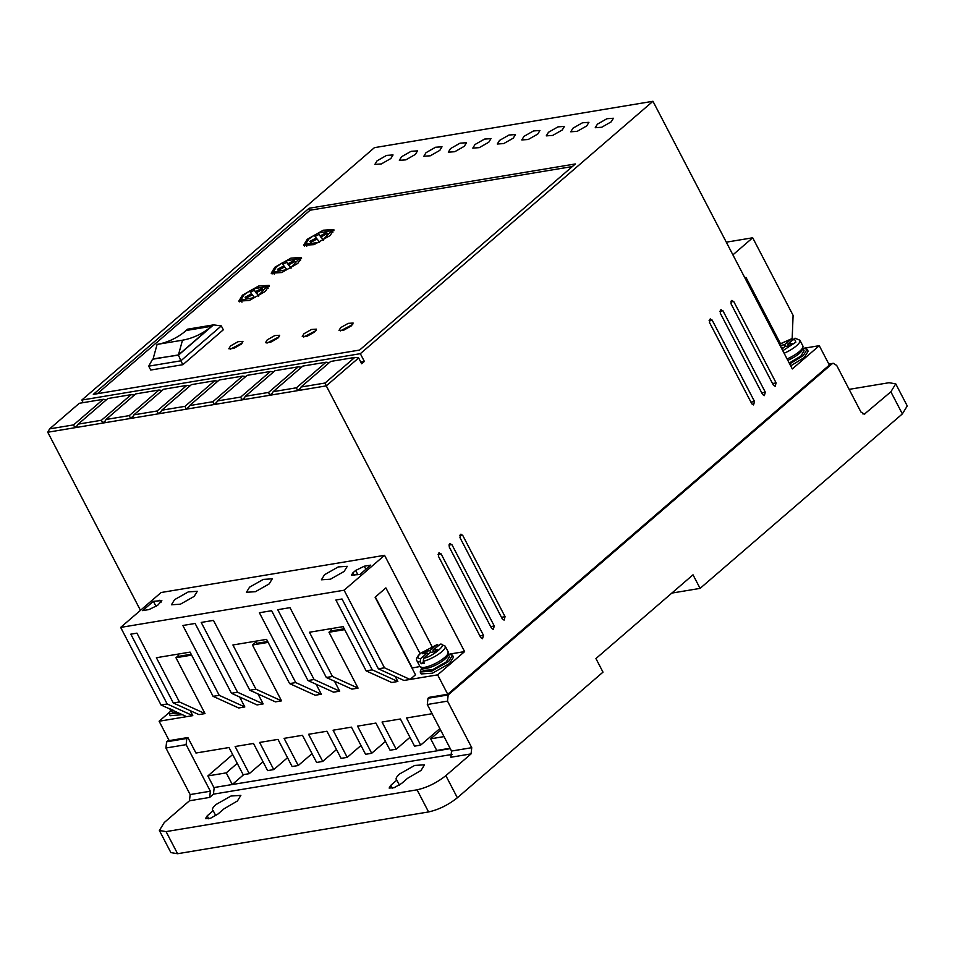 <?xml version="1.0" encoding="UTF-8"?>
<svg xmlns="http://www.w3.org/2000/svg" width="955" height="955" viewBox="0 0 955 955"><rect width="100%" height="100%" fill="white"/><g stroke="black" fill="none" stroke-linecap="round" stroke-linejoin="round"><path stroke-width="1.43" d="M788.52 345.949L787.612 344.23L795.038 338.177L799.884 340.231L802.845 345.913L801.902 350.855A14.791 4.107 152.5 0 1 799.526 353.302A14.791 4.107 152.5 0 1 787.803 360.322M430.8 652.372L429.893 650.653L425.309 651.417L422.611 653.733L427.195 652.969L420.57 658.687L420.212 661.815L421.227 663.749L424.283 663.236L423.28 661.302A15.937 4.417 152.5 0 0 441.795 651.716A15.937 4.417 152.5 0 0 445.221 646.141L448.182 651.835L447.238 656.765A14.791 4.107 152.5 0 1 444.875 659.213A14.791 4.107 152.5 0 1 424.509 668.607L419.913 666.542L411.963 668.034M399.405 785.07L396.826 780.116C395.286 779.053 396.23 777 399.644 773.956L414.649 765.444L424.498 764.812L421.071 770.387L407.546 778.325L401.554 783.494L394.057 787.744L389.139 788.054L390.846 785.273L396.826 780.116L396.23 779.519M215.77 815.642L213.18 810.688C211.64 809.625 212.583 807.572 215.997 804.528L231.003 796.016L240.851 795.384L237.425 800.959L223.9 808.897L217.907 814.066L210.41 818.316L205.492 818.638L207.199 815.845L213.18 810.688L212.583 810.103M803.167 348.193L807.142 349.267L803.239 355.63L789.678 363.903M790.68 365.849L804.253 357.576L808.157 351.201L807.142 349.267M179.492 713.385L169.214 713.779L170.611 709.899M182.321 714.674L170.217 715.713L169.202 713.779M448.504 654.103L452.491 655.178L448.587 661.54L431.684 671.174L420.188 671.986L421.597 668.106M452.491 655.178L453.494 657.112L449.59 663.486L432.436 673.203L421.203 673.932L420.188 671.986M586.728 125.917L588.925 122.336L582.455 122.789L572.952 128.209L570.756 131.79L577.214 131.336L586.728 125.917M562.244 129.987L564.441 126.406L557.971 126.872L548.468 132.279L546.272 135.873L552.73 135.407L562.244 129.987M611.212 121.834L613.408 118.253L606.95 118.718L597.436 124.138L595.24 127.719L601.71 127.254L611.212 121.834M537.761 134.07L539.957 130.489L533.487 130.942L523.985 136.362L521.788 139.943L528.246 139.49L537.761 134.07M513.265 138.141L515.461 134.56L509.003 135.025L499.501 140.433L497.292 144.026L503.763 143.56L513.265 138.141M488.781 142.223L490.977 138.642L484.519 139.096L475.005 144.515L472.809 148.097L479.279 147.643L488.781 142.223M464.297 146.294L466.494 142.713L460.035 143.178L450.521 148.586L448.325 152.179L454.795 151.714L464.297 146.294M439.813 150.377L442.01 146.795L435.54 147.249L426.037 152.669L423.841 156.25L430.299 155.796L439.813 150.377M415.33 154.447L417.526 150.866L411.056 151.332L401.554 156.739L399.357 160.333L405.815 159.867L415.33 154.447M390.834 158.53L393.042 154.949L386.572 155.402L377.07 160.822L374.873 164.403L381.332 163.95L390.834 158.53M449.507 543.765L451.87 544.541L494.272 626.003L493.305 629.417L491.574 628.33L449.172 546.869L450.139 543.467M460.298 534.466L462.65 535.242L505.064 616.703L504.085 620.105L502.366 619.031L459.952 537.57L460.931 534.155M731.351 300.67L733.703 301.446L776.117 382.907L775.138 386.309L773.419 385.235L731.005 303.762L731.984 300.359M720.559 309.969L722.923 310.745L765.325 392.207L764.346 395.621L762.627 394.534L720.225 313.073L721.192 309.659M709.768 319.28L712.132 320.056L754.534 401.518L753.567 404.92L751.836 403.846L709.434 322.384L710.413 318.97M438.715 553.076L441.079 553.852L483.481 635.314L482.514 638.716L480.795 637.642L438.381 556.18L439.36 552.766M174.574 599.668L188.29 591.897L197.291 591.312L194.163 596.409L180.447 604.181L171.446 604.766L174.574 599.668M324.545 574.695L338.261 566.924L347.262 566.339L344.134 571.436L330.418 579.219L321.417 579.792L324.545 574.695M249.553 587.182L263.27 579.41L272.271 578.826L269.143 583.923L255.439 591.694L246.438 592.279L249.553 587.182M804.098 350.783L800.947 356.012L789.224 363.043M171.148 710.102L172.234 712.191L177.905 712.657M449.435 656.706L446.283 661.922L432.352 669.825L423.196 670.374M230.525 345.961L238.022 341.711L242.94 341.389L241.233 344.17L233.736 348.432L228.806 348.742L230.525 345.961M242.522 342.845L230.239 349.232M267.245 339.849L274.754 335.587L279.672 335.277L277.965 338.058L270.468 342.308L265.538 342.63L267.245 339.849M279.254 336.721L266.97 343.12M303.976 333.725L311.473 329.475L316.403 329.165L314.696 331.946L307.188 336.196L302.269 336.518L303.976 333.725M315.986 330.609L303.702 337.008M340.708 327.613L348.205 323.363L353.135 323.041L351.416 325.834L343.919 330.084L339.001 330.406L340.708 327.613M352.705 324.497L340.434 330.896M307.224 239.323L323.303 230.203L333.832 229.534L330.179 235.503L314.088 244.623L303.559 245.292L307.224 239.323M333.928 230.716L331.719 230.43M318.886 234.464L315.126 236.47M274.849 267.245L290.941 258.125L301.47 257.444L297.805 263.413L281.725 272.533L271.196 273.214L274.849 267.245M301.565 258.626L299.357 258.339M286.524 262.374L282.764 264.392M242.486 295.155L258.578 286.034L269.107 285.366L265.442 291.335L249.362 300.455L238.822 301.123L242.486 295.155M269.203 286.548L266.994 286.261M254.161 290.296L250.401 292.302M319.507 242.307L305.576 244.241L308.752 239.072L314.171 235.24L316.881 239.096M276.389 266.982L281.809 263.162L283.933 265.884L277.487 269.298L278.192 270.361L284.709 266.899L286.858 269.656L273.214 272.163L276.389 266.982M244.014 294.904L249.446 291.072L251.559 293.806L245.125 297.22L245.817 298.282L252.347 294.82L254.496 297.578L240.851 300.073L244.014 294.904M450.283 748.636L214.732 787.421M232.662 754.546L207.868 775.926L213.932 787.565L232.292 784.509L243.8 774.577M190.188 710.639L192.779 715.629L159.115 721.228L169.202 740.626L187.872 737.523L195.954 753.029L229.009 747.526L243.143 774.684L249.267 773.669L235.133 746.512L253.493 743.456L267.627 770.613L273.751 769.587L259.617 742.441L277.977 739.385L292.123 766.531L298.235 765.516L284.101 738.358L302.472 735.302L316.606 762.46L322.73 761.433L308.584 734.288L326.956 731.232L341.09 758.377L347.214 757.363L333.08 730.205L351.44 727.149L365.574 754.307L371.698 753.28L357.564 726.134L375.924 723.078L390.058 750.224L396.182 749.209L382.048 722.052L400.408 718.996L414.554 746.153L420.666 745.127L406.532 717.981L432.102 713.719M187.872 737.523L186.798 738.454L166.6 741.808L165.919 748.016L190.152 794.572L189.472 800.779L164.26 822.53L159.378 830.492L166.075 831.614L417.06 789.821C427.16 787.553 436.757 782.825 445.842 775.651L471.066 753.889L471.746 747.693L447.513 701.137L448.182 694.93L831.972 363.891L833.249 363.294L836.687 365.443L860.921 411.999L864.371 414.16L890.86 391.801L895.742 383.838L889.033 382.716L849.138 389.365M190.152 794.572L210.351 791.206L186.118 744.649L186.798 738.454M210.351 791.206L209.67 797.413L189.472 800.779M214.135 787.947L213.454 794.154L209.67 797.413M471.066 753.889L450.867 757.255L451.536 751.048L471.746 747.693M448.182 694.93L427.983 698.296L427.303 704.504L451.536 751.048M427.983 698.296L429.058 697.365L447.728 694.261L437.641 674.863L403.965 680.461L378.371 668.822L342.021 599L335.897 600.015L372.247 669.837L366.123 670.864L391.729 682.503L397.853 681.488L372.247 669.837M232.292 784.509L226.24 772.87L207.868 775.926M237.246 763.367L226.24 772.87M447.728 694.261L829.358 365.085L819.271 345.686L804.456 348.145M395.251 676.498L397.853 681.488M344.66 629.632L328.974 632.246L358.053 688.113L351.941 689.128L326.335 677.489L289.986 607.655L277.738 609.696L314.088 679.518L307.976 680.545L333.57 692.184L339.694 691.169L314.088 679.518M334.501 681.202L339.694 691.169M316.141 684.258L321.334 694.225L315.21 695.24L289.604 683.601L266.588 639.373L232.913 644.983L255.94 689.2L249.816 690.226L213.466 620.392L201.219 622.433L237.568 692.256L231.456 693.282L257.05 704.921L263.174 703.907L237.568 692.256M268.14 642.381L252.454 644.983L281.534 700.851L275.422 701.865L249.816 690.226M257.981 693.939L263.174 703.907M239.621 696.995L244.814 706.963L238.69 707.977L213.084 696.338L190.069 652.11L156.393 657.72L179.421 701.949L173.297 702.964L136.947 633.141L130.823 634.156L167.173 703.978L161.049 705.005L186.655 716.644M191.633 655.118L175.947 657.72L205.015 713.588L198.903 714.603L173.297 702.964M444.015 736.603L430.693 738.824L436.745 750.463L450.08 748.242M430.693 738.824L440.685 730.205M890.86 391.801L902.368 413.909L907.25 405.947L895.742 383.838M902.368 413.909L700.087 588.387L693.02 574.815L595.932 658.556L602.999 672.141L457.361 797.759L445.842 775.651M168.82 739.886L166.6 741.808M371.698 753.28L385.474 741.402M360.978 745.485L347.214 757.363M336.494 749.556L322.73 761.433M312.01 753.638L298.235 765.516M287.527 757.709L273.751 769.587M263.043 761.792L249.267 773.669M169.083 712.633L159.115 721.228M106.471 399.727L103.271 399.297L79.289 403.296L49.624 428.879L47.75 432.233L140.469 610.341M437.641 674.863L464.608 651.597L326.276 385.868L358.638 357.946L361.67 363.771L364.368 361.444L360.333 353.684L652.957 101.278L374.432 147.655L81.796 400.061L83.145 402.652M792.173 338.691L793.092 315.365L752.695 237.783L726.301 242.176M819.271 345.686L792.292 368.952L652.957 101.278M439.849 728.593L420.666 745.127M409.958 737.332L396.182 749.209M192.779 715.629L167.173 703.978M205.015 713.588L179.421 701.949M175.947 657.72L178.382 655.619M191.179 654.247L178.752 656.324L177.642 654.187M244.814 706.963L219.208 695.324L213.084 696.338M231.456 693.282L195.107 623.46L182.859 625.489L219.208 695.324M281.534 700.851L255.94 689.2M252.454 644.983L256.107 641.844M267.698 641.509L256.871 643.312L255.761 641.175M321.334 694.225L295.728 682.574L289.604 683.601M307.976 680.545L271.626 610.711L259.378 612.752L295.728 682.574M358.053 688.113L332.459 676.462L326.335 677.489M331.469 630.097L328.974 632.246M332.459 676.462L309.432 632.246L343.108 626.635L366.123 670.864M344.218 628.772L331.863 630.825L330.74 628.688M420.081 653.602L385.88 587.898L375.1 597.209L415.485 674.791L410.089 679.447L384.483 667.808L378.371 668.822M464.608 651.597L449.805 654.056M417.06 789.821L428.568 811.941C438.667 809.697 448.253 804.97 457.361 797.759M428.568 811.941L177.582 853.722L166.075 831.614M159.378 830.492L170.885 852.6L177.582 853.722M700.087 588.387L671.819 593.091M431.958 646.392L384.555 555.321L161.12 592.518L120.664 627.411L344.098 590.214L384.483 667.808M47.75 432.233L326.276 385.868L325.082 383.015L354.759 357.433L358.638 357.946M364.368 361.444L360.775 362.041M81.796 400.061L360.333 353.684M575.364 163.95L309.074 208.274L93.315 394.379L359.605 350.055L575.364 163.95M780.438 343.609L745.939 277.332L745.019 278.132M732.903 254.854L752.695 237.783M161.049 705.005L120.664 627.411M384.555 555.321L344.098 590.214M412.19 667.832L375.327 597.006M157.671 605.303L149.04 609.553L142.605 610.627L153.397 601.316L161.837 600.588L157.671 605.303M352.944 572.785L355.642 570.457L364.285 566.208L370.707 565.133L359.916 574.444L351.476 575.173L352.944 572.785L354.293 575.376M299.142 390.38L301.016 387.026L325.082 383.015M271.292 395.024L273.166 391.669L296.42 387.79L297.614 390.643L300.288 388.339M243.441 399.656L245.304 396.301L268.57 392.433L269.764 395.275L272.438 392.971M215.591 404.299L217.454 400.933L240.72 397.065L241.913 399.918L244.576 397.614M187.729 408.931L189.603 405.577L212.87 401.709L214.051 404.55L216.725 402.246M159.879 413.575L161.753 410.208L185.007 406.341L186.201 409.194L188.875 406.89M132.029 418.206L133.891 414.852L157.157 410.972L158.351 413.825L161.025 411.521M104.179 422.85L106.041 419.484L129.307 415.616L130.501 418.457L133.163 416.153M76.316 427.482L78.191 424.127L101.457 420.248L102.651 423.101L105.313 420.797M49.624 428.879L73.595 424.891L74.788 427.733L77.462 425.429M103.271 399.297L73.595 424.891M309.074 208.274L310.089 210.219L97.35 393.711M572.332 166.552L310.089 210.219M301.016 387.026L330.681 361.444L354.759 357.433M153.397 601.316L156.083 606.485M273.166 391.669L302.831 366.075L326.085 362.208L296.42 387.79M245.304 396.301L274.98 370.707L298.235 366.839L268.57 392.433M217.454 400.933L247.118 375.351L270.384 371.471L240.72 397.065M189.603 405.577L219.268 379.983L242.534 376.115L212.87 401.709M161.753 410.208L191.418 384.626L214.684 380.747L185.007 406.341M133.891 414.852L163.568 389.258L186.822 385.39L157.157 410.972M106.041 419.484L135.717 393.902L158.972 390.022L129.307 415.616M78.191 424.127L107.855 398.533L131.122 394.666L101.457 420.248M182.871 364.691L150.735 370.039L148.717 366.159L180.853 360.811L182.871 364.691L223.327 329.785L221.309 325.918L213.538 324.867L178.478 355.117L153.11 358.877M329.296 362.637L326.085 362.208M301.446 367.269L298.235 366.839M273.596 371.901L270.384 371.471M245.733 376.545L242.534 376.115M217.883 381.176L214.684 380.747M190.033 385.82L186.822 385.39M162.183 390.452L158.972 390.022M134.321 395.095L131.122 394.666M178.478 355.117L180.853 360.811L221.309 325.918M305.505 244.074L304.466 246.056M273.142 271.984L272.103 273.966M240.779 299.906L239.741 301.887M148.717 366.159L152.454 359.438M183.157 332.961L187.514 329.2L213.538 324.867M321.525 237.676L318.17 233.092L321.322 237.783M323.279 240.302L321.095 236.852L323.518 240.159M306.686 246.342L305.576 244.241M289.162 265.586L285.808 261.002L288.959 265.693M285.808 261.002L299.452 258.495L300.538 260.608M290.917 268.212L288.732 264.774L291.156 268.069M274.312 274.252L273.214 272.163M256.8 293.507L253.445 288.923L256.597 293.615M258.554 296.134L256.37 292.684L258.793 295.99M241.949 302.174L240.851 300.073M182.489 340.195C193.125 338.297 202.854 333.641 211.688 326.252L178.442 354.926L153.027 359.164L157.086 344.421L182.489 340.195L178.442 354.926M327.231 233.605L326.646 232.483L320.319 235.837M326.646 232.483L327.338 233.545L321.095 236.852M318.17 233.092L331.815 230.585L323.22 239.586M319.221 241.746L317.084 238.989L310.554 242.451L309.862 241.388L316.296 237.974M294.856 261.527L294.283 260.405L287.944 263.759M294.283 260.405L294.976 261.467L288.732 264.774M299.452 258.495L290.857 267.507M284.506 267.006L283.933 265.884M262.494 289.437L261.909 288.315L255.582 291.669M261.909 288.315L262.601 289.377L256.37 292.684M253.445 288.923L267.09 286.416L258.495 295.417M252.144 294.928L251.559 293.806M780.08 345.483L784.556 344.731L791.731 338.727L779.423 344.218M779.471 344.313L791.182 339.013L793.557 339.777M423.28 661.302L423.626 658.186L430.263 652.468L434.847 651.704L437.545 649.376L432.961 650.14L433.857 651.871M432.961 650.14L440.374 644.088L445.221 646.141M438.906 645.687L437.08 644.637L420.415 653.304C416.869 656.801 415.712 659.32 416.953 660.848L419.913 666.542A15.937 4.417 152.5 0 0 429.977 665.826A15.937 4.417 152.5 0 0 444.767 657.398A15.937 4.417 152.5 0 0 448.182 651.835M157.086 344.421C167.722 342.523 177.451 337.879 186.285 330.478L211.688 326.252M787.612 344.23L792.208 343.466L789.51 345.794L784.915 346.558L781.966 349.1M781.202 347.632L781.859 347.059L780.975 347.202M429.893 650.653L436.531 644.935L420.892 653.089C417.001 656.706 416.893 658.58 420.57 658.687M784.556 344.731L785.452 346.462M782.623 348.527L781.859 347.059M425.309 651.417L426.205 653.136M427.195 652.969L427.959 654.45M421.227 663.749L423.519 661.767M802.845 345.913A15.937 4.417 152.5 0 1 799.419 351.488A15.937 4.417 152.5 0 1 787.087 358.937M420.212 661.815A15.937 4.417 152.5 0 1 416.953 660.848M799.884 340.231A15.937 4.417 152.5 0 1 796.458 345.806A15.937 4.417 152.5 0 1 784.127 353.243M170.217 709.171A15.937 4.417 152.5 0 1 169.286 708.741M452.181 754.414L213.454 794.154M862.962 413.993L865.636 413.551M186.118 744.649L165.919 748.016M447.513 701.137L427.303 704.504M829 364.392L831.972 363.891M390.846 785.273L392.398 788.257M207.199 815.845L208.751 818.829M448.862 545.042L451.87 544.541M494.272 626.003L490.679 626.611M459.653 535.743L462.65 535.242M505.064 616.703L501.471 617.3M730.706 301.935L733.703 301.446M776.117 382.907L772.511 383.504M719.915 311.246L722.923 310.745M765.325 392.207L761.732 392.815M709.123 320.546L712.132 320.056M754.534 401.518L750.94 402.115M438.082 554.354L441.079 553.852M483.481 635.314L479.888 635.911M160.953 602.426L159.819 600.241M364.285 566.208L365.884 569.299M357.886 574.779L355.642 570.457M794.25 338.512L795.861 342.165L782.814 350.724M439.587 644.422C449.841 642.094 432.078 657.398 423.626 658.186M422.122 668.321L423.22 670.41M828.809 364.022L833.249 363.282M803.036 348.742L804.122 350.843M448.373 654.653L449.459 656.754M173.524 710.389L168.94 708.324M332.829 232.519L331.815 230.585M268.104 288.35L267.09 286.416"/></g></svg>
